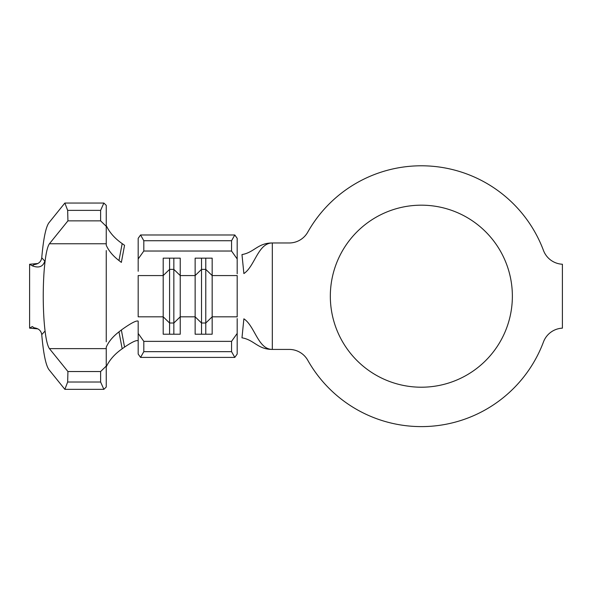 <?xml version="1.0" encoding="UTF-8"?>
<svg xmlns="http://www.w3.org/2000/svg" width="592" height="592" viewBox="0 0 592 592"><rect width="100%" height="100%" fill="white"/><g stroke="black" fill="none" stroke-linecap="round" stroke-linejoin="round"><path stroke-width="0.89" d="M421.349 205.18A91.02 91.02 0 0 0 330.329 296.192A91.02 91.02 0 0 0 421.349 387.212A91.02 91.02 0 0 0 512.369 296.192A91.02 91.02 0 0 0 421.349 205.18M421.349 165.79A130.403 130.403 0 0 0 307.759 232.138A21.29 21.29 0 0 1 289.214 242.972L272.313 242.972L272.313 349.421L289.214 349.421A21.29 21.29 0 0 1 307.759 360.254A130.403 130.403 0 0 0 543.463 341.954A21.29 21.29 0 0 1 562.4 328.153L562.4 264.239A21.29 21.29 0 0 1 543.463 250.438A130.403 130.403 0 0 0 421.349 165.79M106.249 366.056L106.249 387.027L103.866 389.344L100.618 382.018L100.618 371.532L106.249 366.056L106.249 347.09L107.034 345.484C109.49 340.644 113.472 336.101 118.977 331.853L121.36 329.988C130.758 323.254 136.36 320.302 138.18 321.13L138.18 333.429L143.812 341.362L231.553 341.362L237.185 333.429L237.185 354.053L234.802 357.405L231.553 351.67L231.553 341.362M237.185 318.585L237.185 333.429M205.779 258.164L205.779 269.382L201.524 269.382L201.524 323.01L205.779 323.01L212.165 316.824L212.165 334.221L195.138 334.221L195.138 258.164L212.165 258.164L212.165 316.824L237.185 316.824L237.185 275.569L212.165 275.569L205.779 269.382L205.779 334.221M201.524 258.164L201.524 269.382L195.138 275.569L180.234 275.569L173.848 269.382L173.848 323.01L180.234 316.824L180.234 334.221L163.2 334.221L163.2 258.164L180.234 258.164L180.234 316.824L195.138 316.824L201.524 323.01L201.524 334.221M173.848 258.164L173.848 269.382L169.586 269.382L163.2 275.569L138.18 275.569L138.18 316.824L163.2 316.824L169.586 323.01L169.586 334.221M241.98 254.567L243.874 273.563C254.819 266.459 258.016 242.972 272.313 242.972C257.72 242.972 254.205 252.525 241.98 254.567M243.874 318.829L241.98 337.825C254.205 339.867 257.72 349.421 272.313 349.421C258.016 349.421 254.819 325.933 243.874 318.829M41.743 257.764C43.431 238.746 45.821 227.084 48.921 222.784L64.861 203.049L67.666 210.375L67.925 220.86L49.432 243.756C46.983 247.271 45.177 256.891 44.008 272.623C42.987 288.341 42.987 304.051 44.008 319.769C45.177 335.501 46.983 345.121 49.432 348.636L67.925 371.532L67.666 382.018L64.861 389.344L48.921 369.608C45.821 365.301 43.431 353.646 41.743 334.628C41.144 330.676 38.591 328.405 34.099 327.813L32.323 326.547L29.6 328.131L29.6 264.261L32.323 265.845L34.099 264.58C38.591 263.988 41.137 261.716 41.743 257.764L44.807 261.109C43.024 266.718 38.865 268.294 32.323 265.845M44.807 331.283L41.743 334.628M138.18 258.963L138.18 238.332L140.563 234.987L143.812 240.722L143.812 251.03L138.18 258.963L138.18 271.262M143.812 341.362L143.812 351.67L140.563 357.405L138.18 354.053L138.18 333.429M140.563 234.987L234.802 234.987L237.185 238.332L237.185 273.8M140.563 357.405L234.802 357.405M143.812 351.67L231.553 351.67M143.812 251.03L231.553 251.03L231.553 240.722L234.802 234.987M237.185 258.963L231.553 251.03M143.812 240.722L231.553 240.722M106.249 225.567L107.182 227.395C110.408 233.47 115.403 238.872 122.174 243.608L124.557 245.295L121.36 262.397L118.977 260.539C113.479 256.299 109.498 251.755 107.034 246.908L106.249 245.303L106.249 226.336L100.618 220.86L100.618 210.375L103.866 203.049L106.249 205.365L106.249 226.336M106.249 341.821L106.249 250.571M122.174 243.608L118.977 260.539M138.18 340.896C136.915 339.741 132.371 341.813 124.557 347.097L122.174 348.784C115.425 353.505 110.423 358.907 107.182 364.998L106.249 366.825M124.557 347.097L121.36 329.988M118.977 331.853L122.174 348.784M64.861 389.344L103.866 389.344M67.666 382.018L100.618 382.018M67.925 371.532L100.618 371.532M67.925 220.86L100.618 220.86M67.666 210.375L100.618 210.375M64.861 203.049L103.866 203.049M37.925 263.507L29.6 264.261M37.932 328.886L29.6 328.131M169.586 258.164L169.586 323.01L173.848 323.01L173.848 334.221M49.432 348.636L106.249 348.636M49.432 243.756L106.249 243.756"/></g></svg>
